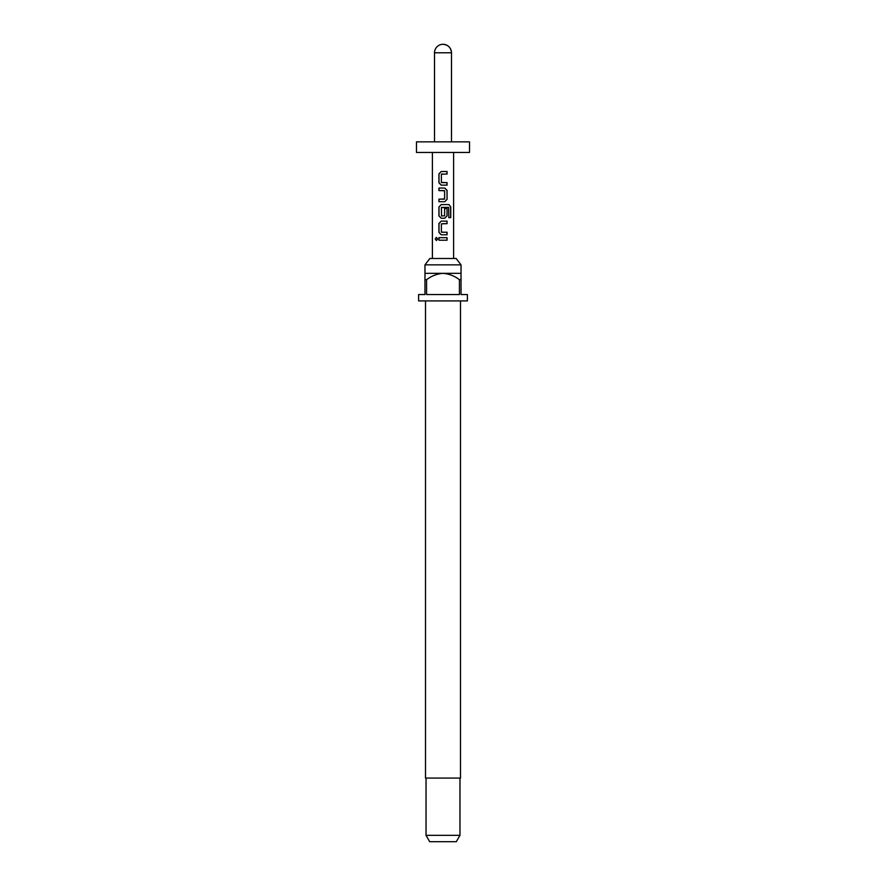 <?xml version="1.0" encoding="UTF-8"?>
<svg xmlns="http://www.w3.org/2000/svg" width="886" height="886" viewBox="0 0 886 886"><rect width="100%" height="100%" fill="white"/><g stroke="black" fill="none" stroke-linecap="round" stroke-linejoin="round"><path stroke-width="1.33" d="M435.225 238.932L436.377 237.359L437.684 238.932L436.377 240.516L435.225 238.932L436.444 237.359M441.549 182.616L447.065 182.616L447.065 185.152L441.25 185.152L439.013 182.782L439.013 173.877L441.25 171.496L447.065 171.496L447.065 174.044L441.383 174.21L441.383 182.438L446.987 182.616L446.987 185.152M438.924 201.698L439.013 199.151L444.606 198.985L444.606 190.756L439.013 190.59L439.013 188.042L444.772 188.042L447.065 190.412L447.065 199.317L444.772 201.698L438.924 201.698L438.924 199.151L444.407 199.151M448.537 207.402L441.383 207.579L441.549 215.974L444.606 215.807L444.606 208.564L447.065 208.564L447.065 215.863L444.772 218.244L441.217 218.244L439.013 215.863L439.013 206.959L441.25 204.577L448.947 204.577L450.752 206.959L450.752 217.646L448.803 217.646L448.659 207.402L441.549 207.402M447.065 208.564L446.987 215.863L444.739 218.244M446.987 232.232L446.987 234.779L441.25 234.779L439.013 232.409L439.013 223.494L441.25 221.123L447.065 221.123L447.065 223.671L441.383 223.837L441.383 232.066L443.21 232.232M438.935 240.206L439.013 237.669L447.065 237.669L447.065 240.206L438.935 240.206L438.935 237.669L446.987 237.669L446.987 240.206L443 240.206M424.97 264.859L429.843 258.49L456.157 258.49L461.03 264.859L424.97 264.859L424.97 279.699L426.576 279.699L426.576 294.551L459.424 294.551L459.424 279.699L461.03 279.699L461.03 294.551L467.387 294.551L467.387 300.908L418.613 300.908L418.613 294.551L424.97 294.551L424.97 279.699M425.501 300.908L425.501 778.074L460.498 778.074L460.498 300.908M461.03 279.699L461.03 273.342L424.97 273.342M459.967 835.343L456.29 841.7L429.71 841.7L426.033 835.343L459.967 835.343L459.967 778.074M443 152.458L469.514 152.458L469.514 141.86L416.486 141.86L416.486 152.458L443 152.458M441.549 232.232L447.065 232.232L447.065 234.779L441.217 234.779L438.924 232.409L438.924 223.494L441.217 221.123L443 221.123M441.25 218.244L438.924 215.863L438.924 206.959L441.217 204.577M444.407 190.59L438.924 190.59L438.924 188.042L444.772 188.042M443 185.152L441.217 185.152L438.924 182.782L438.935 173.877L441.217 171.496M443 174.044L441.549 174.044M451.483 141.86L451.483 52.783C450.985 47.634 448.15 44.798 443 44.3A8.483 8.483 0 0 0 434.517 52.783L451.483 52.783A8.483 8.483 0 0 0 443 44.3M426.576 279.699C431.471 275.956 436.953 273.84 443 273.342C449.091 273.863 454.573 275.978 459.424 279.699M436.444 240.516L435.38 238.932M446.987 221.123L446.987 223.671L443 223.671M448.947 204.577L450.752 206.959M450.597 206.959L450.597 217.646M444.739 188.042L446.987 190.412L447.065 199.317M446.987 199.317L444.739 201.698M443 171.496L446.987 171.496L446.987 174.044M461.03 273.342L461.03 264.859M453.599 258.49L453.599 152.458M432.401 258.49L432.401 152.458M434.517 141.86L434.517 52.783M426.033 835.343L426.033 778.074"/></g></svg>
